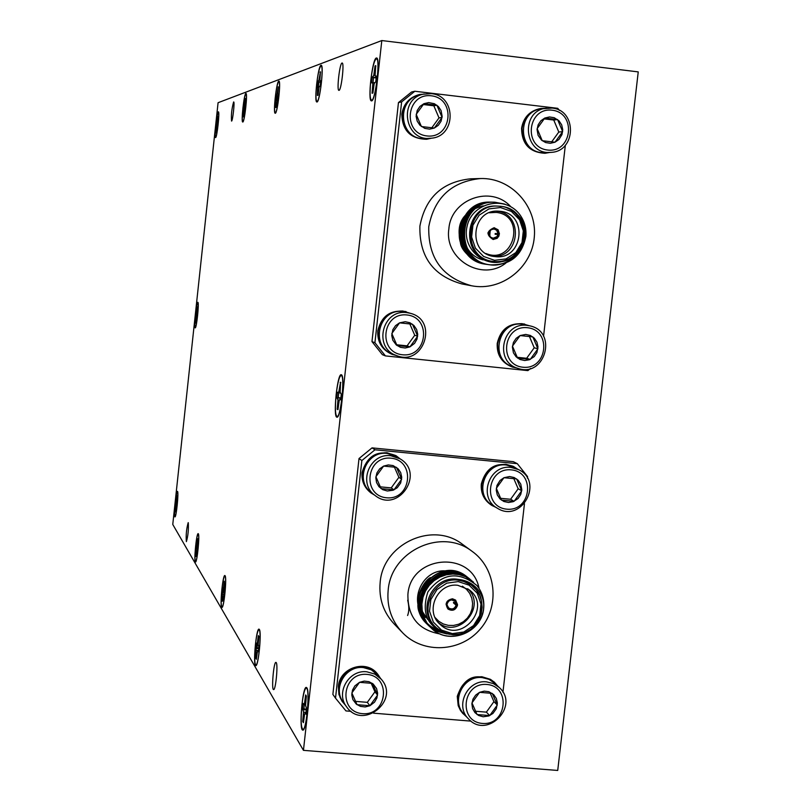 <?xml version="1.0" encoding="UTF-8"?>
<svg xmlns="http://www.w3.org/2000/svg" width="811" height="811" viewBox="0 0 811 811"><rect width="100%" height="100%" fill="white"/><g stroke="black" fill="none" stroke-linecap="round" stroke-linejoin="round"><path stroke-width="1.22" d="M487.918 233.365L488.972 233.487L490.452 237.065L493.098 238.241L496.94 236.66L497.984 234.491L495.115 234.257L495.197 233.517L496.413 233.649L496.332 234.359M496.413 233.649L499.454 233.892L498.076 233.74L496.636 230.212L494.041 228.996L491.162 229.665L489.053 232.737L487.999 232.615M499.454 233.892L498.086 229.787L494.102 227.739C486.468 231.074 486.144 234.997 493.149 239.509C500.874 236.336 501.279 232.422 494.365 227.759L494.122 227.739M488.465 232.666C492.693 226.624 496.19 227.009 498.958 233.842M466.893 217.074C461.135 225.661 460.141 234.744 463.902 244.354M485.546 264.173L475.064 260.939L486.195 264.244M475.064 260.939C465.696 254.137 460.81 247.973 460.415 242.459C458.225 235.748 459.046 228.084 462.888 219.457M505.902 260.179C485.951 269.414 461.51 249.18 467.085 226.32C471.738 203.287 503.793 194.752 519.07 213.678C524.23 220.298 526.501 227.84 525.903 236.295C521.929 255.941 510.099 265.471 490.432 264.873C453.065 261.254 457.688 199.972 494.923 202.223L505.162 204.271M492.247 261.284L493.514 261.456C505.638 262.693 515.086 257.432 521.838 245.662C528.772 238.089 522.548 208.163 500.377 206.268L498.116 206.116L500.377 206.268C535.645 208.964 528.326 267.427 493.514 261.456C460.405 258.506 464.916 203.764 498.116 206.116L496.839 206.075C463.73 203.733 459.229 258.344 492.247 261.274L491.922 261.233M506.845 207.839C519.861 213.506 526.217 222.984 525.903 236.295M525.863 233.862C522.923 254.938 511.031 265.258 490.209 264.842C452.873 261.162 457.566 199.942 494.771 202.223L504.31 204.007M488.891 264.66L488.871 264.65C451.615 261.041 456.228 199.942 493.352 202.192L493.372 202.192M487.512 264.457L487.462 264.457C450.308 260.807 454.961 199.901 491.983 202.172M486.144 264.264L486.083 264.264C449.041 260.625 453.673 199.891 490.594 202.142L490.594 202.142M521.574 219.74C532.655 240.867 512.42 269.039 489.003 264.67C451.727 261.01 456.431 199.901 493.564 202.203L494.152 202.223M488.293 264.558L487.634 264.477C450.48 260.848 455.103 199.922 492.135 202.172L492.764 202.192M486.914 264.366L486.265 264.285C449.193 260.666 453.815 199.881 490.767 202.152L491.365 202.172M500.063 211.286L498.43 211.164C470.998 208.974 467.248 254.33 494.649 256.529C523.105 261.142 528.833 213.455 500.063 211.286M483.214 205.862C461.631 211.63 454.535 225.215 461.935 246.615M483.103 259.844C463.892 255.526 456.542 229.31 469.468 215.239M468.069 249.9C459.979 236.913 460.942 224.708 470.978 213.273M496.606 211.174C523.997 213.283 520.236 258.516 492.885 256.235M486.022 253.539C514.154 265.359 526.471 215.158 496.099 212.401L489.378 212.756M493.139 239.509L497.173 238.302L499.018 235.839L498.877 234.592C494.659 240.634 491.162 240.238 488.384 233.416M489.732 236.214L490.209 230.456M495.197 233.517L498.076 233.74M489.053 232.737L487.999 232.656M497.984 234.491L498.877 234.592M401.627 101.902L398.465 102.581L411.562 92.008L414.826 91.248L401.627 101.902L374.925 342.729L385.418 355.907L527.9 370.617L530.485 368.488M559.347 110.377L557.755 108.319L414.826 91.248M398.465 102.581L371.975 341.603L374.925 342.729M385.418 355.907L382.386 354.681L371.975 341.603M543.552 336.271L565.338 145.23M524.524 324.065L524.21 323.995C509.643 322.362 500.651 328.85 497.214 343.438C496.707 354.914 501.674 362.75 512.096 366.957L512.248 367.008M406.139 311.637L405.845 311.546C390.75 309.427 381.403 315.885 377.784 330.929C377.257 341.928 381.92 349.703 391.784 354.235L391.835 354.245M540.471 108.532L540.329 108.552C529.745 110.793 523.5 117.362 521.574 128.27C521.797 143.932 529.522 152.275 544.749 153.289L545.093 153.259M419.348 94.552L419.307 94.563C409.383 97.279 403.554 103.808 401.83 114.148C402.256 130.47 410.467 138.843 426.464 139.279L426.809 139.239M480.457 178.542L470.593 178.815C442.269 181.826 425.37 197.59 419.895 226.107C419.175 256.59 433.175 275.862 461.905 283.941L471.576 285.776C501.421 291.666 532.016 267.772 534.317 236.903C537.217 206.095 510.971 177.487 480.457 178.542C451.575 181.603 434.341 197.681 428.755 226.786C428.015 257.878 442.289 277.544 471.576 285.776M431.533 138.174L426.89 139.228C410.873 138.793 402.661 130.409 402.236 114.067C403.959 103.727 409.788 97.188 419.723 94.461L431.239 93.65C456.421 95.495 456.39 136.501 431.239 138.215C404.608 142.452 397.532 98.506 424.163 93.975M431.239 138.215L422.318 138.691C398.525 137.1 396.66 98.709 420.22 94.857L423.798 94.056M431.381 95.799C456.38 98.587 451.849 139.056 426.91 135.934C401.871 133.237 406.382 92.606 431.381 95.799M423.94 103.676L428.674 102.591L434.372 103.717L438.366 106.515L441.083 110.6L442.157 116.409L441.072 121.214L438.345 125.279L434.341 128.047L429.627 129.142L424.832 128.391L419.926 125.239L417.199 121.143L416.114 116.328L417.199 110.519L419.936 106.444L423.94 103.676L436.896 105.217L442.086 117.402L434.341 128.047L421.396 126.536L416.195 114.341L423.94 103.676M442.086 117.402L439.004 117.899L433.844 105.795L436.896 105.217M431.807 127.803L439.004 117.899M433.844 105.795L423.241 104.538M549.939 152.417L545.276 153.249C530.039 152.235 522.304 143.892 522.081 128.209C524.007 117.291 530.262 110.712 540.856 108.471L545.296 108.299M550.77 152.377L541.92 152.64C517.631 150.988 517.154 111.208 541.424 108.877L551.936 108.066C577.361 109.951 576.226 151.829 550.77 152.377C524.068 155.317 519.638 110.854 546.411 108.127M552.179 110.205C576.814 112.952 572.221 153.117 547.648 150.035C522.973 147.379 527.535 107.052 552.179 110.205M544.82 118.031L549.483 116.956L554.197 117.696L559.022 120.829L561.699 124.884L562.733 129.669L562.003 134.504L558.951 139.462L554.998 142.209L550.345 143.294L545.621 142.554L541.495 140.1L538.109 135.366L537.064 129.598L538.149 124.823L540.856 120.778L544.82 118.031L557.573 119.541L562.662 131.635L554.998 142.209L542.245 140.709L537.146 128.625L544.82 118.031M562.662 131.635L558.799 132.041L553.751 120.028L557.573 119.541M551.673 141.874L558.799 132.041M553.751 120.028L544.1 118.882M396.478 355.553L392.169 354.387C382.305 349.845 377.632 342.07 378.159 331.06C381.018 317.618 389.209 310.937 402.753 310.998L410.63 313.391M396.397 355.522L392.727 354.083C369.421 346.398 378.788 307.845 403.067 311.586L410.305 313.299C439.004 320.223 423.595 366.988 396.397 355.522C372.888 347.767 382.346 308.869 406.838 312.64L410.305 313.299M406.96 314.962C431.898 317.405 427.397 357.55 402.52 354.772C377.551 352.41 382.022 312.113 406.96 314.962M399.549 322.859L405.226 321.724L409.94 322.768L413.924 325.495L416.641 329.509L417.716 334.264L416.996 339.099L414.583 343.357L409.93 346.875L405.226 348.01L400.452 347.331L396.265 344.928L392.828 340.245L391.743 335.49L392.828 329.722L395.545 325.657L399.549 322.859L412.454 324.218L417.645 336.22L409.93 346.875L397.025 345.527L391.825 333.524L399.549 322.859M417.645 336.22L414.735 335.267L409.829 323.903M409.93 346.875L407.081 345.851L414.735 335.267M396.64 344.756L407.081 345.851M516.942 368.042L512.593 367.119C502.161 362.912 497.194 355.066 497.701 343.57C500.549 330.239 508.649 323.599 522.01 323.65L529.046 325.657M517.925 368.356L513.211 366.815C489.205 360.307 497.802 320.477 522.416 324.238L529.907 325.87C558.13 331.628 545.002 378.119 517.925 368.356C493.717 361.797 502.394 321.602 527.211 325.404L529.907 325.87M527.434 327.715C552.017 330.128 547.455 369.968 522.943 367.221C498.339 364.899 502.861 324.907 527.434 327.715M520.104 335.561L525.71 334.426L530.353 335.46L534.277 338.157L536.943 342.141L537.987 346.855L536.902 352.572L534.216 356.607L529.38 359.749L524.666 360.52L520.033 359.496L516.1 356.799L513.424 352.815L512.38 347.118L513.454 342.374L516.161 338.339L520.104 335.561L532.827 336.9L537.906 348.811L530.272 359.385L517.55 358.056L512.461 346.145L520.104 335.561M537.906 348.811L534.226 347.777L529.421 336.494M530.272 359.385L526.643 358.28L534.226 347.777M517.154 357.296L526.643 358.28M510.849 206.775C491.263 184.695 450.936 198.999 448.858 228.915C444.124 259.388 482.16 281.985 505.912 263.038M527.373 478.105L527.545 476.584L517.306 463.669L513.333 461.672L372.036 447.875L374.976 449.791L361.858 460.547L335.511 698.159L345.962 710.923L351.072 711.338M361.858 460.547L359.009 458.55L332.875 694.409L335.511 698.159M359.009 458.55L372.036 447.875M381.809 40.55L638.237 71.895L557.725 770.45L303.446 750.347L172.763 524.453L218.078 102.703L381.809 40.55L303.446 750.347M198.34 533.76C199.881 535.301 197.083 562.976 195.481 562.023C193.636 562.459 196.465 532.776 198.178 533.638L198.34 533.76M225.083 575.698C227.009 577.706 223.917 608.554 221.91 607.449C219.599 607.905 222.69 574.523 224.86 575.526L225.083 575.698M259.338 629.407C261.801 632.104 258.364 666.946 255.769 665.628C252.789 666.095 256.175 627.957 259.003 629.133L259.338 629.407M306.862 687.819C310.167 691.469 306.305 731.704 302.797 730.103C298.783 730.559 302.493 685.984 306.345 687.424L306.862 687.819M341.401 374.783C345.283 375.544 340.742 418.76 336.95 417.168C332.824 417.655 337.295 373.334 341.228 374.733L341.401 374.783M376.345 58.017L376.568 57.986C380.754 57.328 375.361 102.419 371.458 100.848C367.424 101.436 372.32 58.433 376.345 58.017M321.004 65.275L321.156 65.255C324.238 64.647 319.737 103.261 316.878 101.973C313.887 102.541 318.044 65.569 321.004 65.275M278.781 81.1L278.883 81.09C281.255 80.522 277.403 114.321 275.213 113.236C272.901 113.763 276.51 81.232 278.781 81.1M245.885 93.427L245.956 93.417C247.842 92.9 244.466 122.948 242.742 122.015C240.897 122.502 244.091 93.458 245.885 93.427M218.352 111.847L218.402 111.837C219.943 111.35 216.942 138.357 215.554 137.535C214.053 137.992 216.912 111.756 218.352 111.847M197.884 302.331C199.334 302.361 196.556 328.678 195.187 327.857C193.667 328.283 196.444 301.56 197.843 302.31L197.884 302.331M177.548 491.456C178.826 492.601 176.251 517.722 174.953 516.891C173.453 517.306 176.048 490.604 177.437 491.365L177.548 491.456M233.629 101.953L233.68 101.953C234.886 101.598 232.635 121.67 231.54 121.062C231.074 114.848 231.774 108.481 233.629 101.953M342.009 63.025L342.13 63.005C344.574 62.579 341.178 91.308 338.907 90.345C336.555 90.761 339.667 63.238 342.009 63.025M276.237 662.607C278.163 664.817 275.649 690.556 273.601 689.573C271.249 689.918 273.712 661.482 275.953 662.384L276.237 662.607M188.294 522.73C188.659 529.836 188.02 536.132 186.368 541.626C185.841 535.159 186.449 528.843 188.193 522.649L188.294 522.73M195.654 545.945C194.721 555.788 194.721 561.019 195.633 561.638C197.286 561.161 199.78 534.966 198.249 534.125C197.448 534.094 196.586 538.038 195.654 545.945M195.694 556.528L195.856 548.429L197.631 538.676L197.783 547.293L196.069 556.478M197.093 545.387L196.769 548.459L197.661 548.56M196.769 548.459L195.856 548.429M197.62 548.935L196.161 548.925M197.458 550.365L196.262 550.324M197.418 544.688L196.88 544.597M197.377 545.438L196.556 545.286M221.9 589.11C220.856 600.383 220.927 606.354 222.113 607.013C224.181 606.324 226.867 577.219 224.971 576.084C223.978 575.942 222.954 580.281 221.9 589.11M222.082 601.215L222.63 587.904L223.015 588.533L223.41 587.803L224.262 581.183L224.556 591.057L222.559 601.144M223.572 588.624L223.218 592.02L224.454 592.182M223.218 592.02L222.194 591.979M224.414 592.618L222.569 592.608M224.231 594.27L222.711 594.22M224.089 587.914L223.41 587.803M224.039 588.715L223.015 588.533M255.465 644.289C254.269 657.468 254.461 664.402 256.063 665.121C258.709 664.118 261.598 631.374 259.185 629.812C257.908 629.478 256.671 634.303 255.465 644.289M255.86 658.41L256.377 643.052L256.864 643.863L257.361 643.103L258.354 635.591L258.871 636.412L258.172 644.41L258.881 647.148L258.364 651.831L257.868 651L257.371 651.75L256.377 659.262L255.86 658.41L256.479 658.319M258.476 651L257.868 651M257.432 643.964L257.036 647.736L258.8 647.989M257.036 647.736L255.87 647.695M258.76 648.506L256.357 648.506M258.537 650.473L256.57 650.422M257.006 653.919L256.357 653.869M258.456 640.203L257.857 640.132M258.243 643.245L257.361 643.103M258.192 644.096L256.864 643.863M301.945 704.658C300.567 720.462 300.993 728.724 303.233 729.464C306.761 727.964 309.863 690.506 306.659 688.265C304.956 687.627 303.385 693.091 301.945 704.658M302.726 721.516L303.527 712.18L302.544 708.784L303.142 703.38L303.821 704.455L304.47 703.664L305.656 694.956L306.365 696.041L305.565 705.398L306.558 708.804L305.96 714.258L305.271 713.163L304.622 713.933L303.426 722.652L302.726 721.516L303.567 721.385M306.112 713.153L305.271 713.163M304.358 704.546L303.912 708.844L306.528 709.25M303.912 708.844L302.544 708.784M306.467 709.858L303.223 709.858M306.223 712.251L303.527 712.18M304.196 716.306L303.314 716.235M305.889 700.339L305.078 700.238M305.646 703.857L304.47 703.664M305.595 704.759L303.821 704.455M336.17 394.369C334.852 408.845 335.267 416.236 337.406 416.54C341.025 415.029 344.776 377.855 341.543 375.584C339.606 375.118 337.812 381.383 336.17 394.369M337.183 409.22L337.974 399.965L336.859 397.664L337.467 392.2L338.217 392.625L338.917 391.358L340.539 382.265L340.144 392.037L341.269 394.328L340.661 399.853L339.9 399.417L339.191 400.675L337.954 409.687L337.183 409.22L338.025 409.099M340.721 399.417L339.9 399.417M338.775 392.727L338.238 397.704L340.914 397.907M338.238 397.704L336.859 397.664M340.884 398.14L337.609 398.1M339.556 400.026L337.974 399.965M338.613 403.949L337.771 403.878M340.863 382.61L340.154 382.346M340.377 387.8L339.556 387.699M340.164 391.571L338.917 391.358M340.336 393.031L338.217 392.625M370.789 80.411C369.542 93.63 369.928 100.229 371.935 100.199C375.605 98.678 380.085 61.149 376.872 58.848C374.702 58.676 372.675 65.863 370.789 80.411M372.046 93.214L372.827 84.05L372.411 82.631L371.58 82.864L372.188 77.339L373.78 75.332L375.047 66.026L375.726 65.61L375.128 74.926L375.554 76.346L376.395 76.092L375.777 81.678L374.165 83.675L372.898 92.991L372.046 93.214L372.817 93.103M376.223 77.998L373.547 77.592L372.989 82.651M373.547 77.592L372.188 77.339M374.601 82.692L372.411 82.631M374.094 84.111L372.827 84.05M373.465 87.882L372.644 87.801M375.848 66.33L375.047 66.026M375.29 71.54L374.449 71.429M375.341 75.616L373.78 75.332M376.243 77.765L373.019 77.086M376.355 76.518L375.554 76.346M316.635 84.445C315.57 95.647 315.753 101.324 317.192 101.456C319.919 100.432 323.761 67.546 321.328 65.944C319.737 65.995 318.176 72.169 316.635 84.445M317.405 95.434L317.709 81.81L318.905 80.107L320.436 71.773L319.899 79.782L320.183 80.999L320.801 80.786L320.284 85.571L319.078 87.264L318.034 95.252L317.405 95.434L317.953 95.353M320.669 82.306L318.875 82.033L318.388 86.371M318.875 82.033L317.709 81.81M319.412 86.402L317.8 86.361M319.017 87.618L318.084 87.578M318.51 90.862L317.902 90.802M320.538 72.351L319.95 72.128M320.061 76.852L319.443 76.771M320.021 80.319L318.905 80.107M320.69 82.104L318.317 81.607M320.781 81.12L320.183 80.999M275.223 97.796C274.28 107.579 274.351 112.577 275.436 112.8C277.555 112.09 280.89 82.823 278.984 81.658C277.767 81.83 276.521 87.213 275.223 97.796M275.679 107.498L276.075 95.526L277.007 94.066L278.254 86.797L277.767 93.812L278.447 94.745L276.115 107.437M278.335 95.921L277.088 95.718L276.673 99.54M277.088 95.718L276.075 95.526M277.342 99.56L276.095 99.53M277.007 100.645L276.298 100.615M277.838 94.228L277.007 94.066M278.355 95.749L276.541 95.374M242.905 108.228C242.063 116.896 242.063 121.356 242.905 121.63C244.587 121.143 247.558 94.775 246.017 93.914C245.054 94.147 244.02 98.922 242.905 108.228M243.158 116.906L243.594 106.221L245.398 98.496L244.952 104.751L245.48 105.602L243.503 116.855M245.388 106.535L244.496 106.393L244.131 109.809M244.496 106.393L243.594 106.221M244.567 109.83L243.564 109.799M244.283 110.803L243.716 110.772M245.003 105.075L244.344 104.954M245.398 106.393L243.969 106.099M215.817 125.066C215.057 132.852 215.006 136.897 215.685 137.201C217.054 136.856 219.71 112.911 218.443 112.263C217.672 112.526 216.79 116.794 215.817 125.066M215.939 132.933L216.395 123.282L217.916 116.399L217.906 122.836L216.223 132.892M217.845 123.556L217.206 123.444L216.872 126.536M217.206 123.444L216.395 123.282M217.155 126.546L216.334 126.526M217.52 122.279L217.003 122.187M217.855 123.434L216.689 123.201M195.451 314.526C194.66 322.768 194.61 327.097 195.309 327.522C196.667 327.178 199.151 303.375 197.884 302.736C197.164 302.888 196.353 306.811 195.451 314.526M195.492 323.143L195.998 313.076L197.387 306.842L197.377 313.857L195.796 323.102M196.789 313.34L196.465 316.402L197.103 316.442M196.465 316.402L195.644 316.381M197.093 316.564L195.917 316.543M196.526 317.618L196.009 317.598M197.073 313.391L196.272 313.239M175.247 502.617C174.406 511.315 174.355 515.948 175.075 516.516C176.423 516.181 178.744 492.389 177.487 491.76C176.828 491.811 176.078 495.43 175.247 502.617M175.196 511.964L175.744 501.492L177.021 495.845L176.991 503.469L175.5 511.923M176.514 501.979L176.22 504.807L176.859 504.868M176.22 504.807L175.399 504.777M176.828 505.172L175.642 505.172M176.372 506.409L175.713 506.388M176.676 502.009L175.997 501.887M407.71 600.211C409.19 606.435 409.149 611.535 407.609 615.508M446.324 603.698L448.655 607.936C452.092 609.852 454.576 608.939 456.106 605.209L453.481 602.928L454.515 603.019M453.481 602.928L453.562 602.188L456.187 604.469L454.616 600.9L451.21 599.907L448.615 601.133L447.206 603.668L446.151 603.688M455.61 600.099L457.546 604.692L456.187 604.469M446.618 603.729C450.815 597.687 454.292 598.001 457.059 604.651M445.969 573.559C425.187 578.496 417.401 591.27 422.602 611.879L427.64 619.361M433.672 628.515C422.44 620.527 417.199 612.366 417.959 604.033C416.631 594.169 424.802 580.372 430.377 577.574M449.345 634.293C427.955 628.251 420.808 614.14 427.884 591.929C442.167 572.951 458.519 570.812 476.929 585.522C482.069 591.929 484.339 599.299 483.751 607.632C482.433 632.438 448.919 646.073 431.411 628.231L427.062 623.101L424.031 617.353L422.257 610.957L421.882 604.104L423.007 597.271L425.532 590.935L429.181 585.461L433.997 580.747L439.815 577.097L446.243 574.806L452.812 574.006L459.168 574.624L465.402 576.651L473.563 582.217M471.161 584.964L459.736 579.601L456.968 579.206C432.324 575.759 416.307 610.693 435.223 626.629L435.872 627.258M470.39 584.356L459.736 579.601C473.857 581.467 484.461 593.084 483.751 607.632M483.711 605.442C484.066 631.242 449.365 646.56 431.259 628.089L426.91 622.96L423.879 617.201L422.105 610.815L421.73 603.962L422.866 597.129L425.39 590.793L429.039 585.319L433.855 580.615L439.674 576.966L446.101 574.685L452.67 573.884L459.016 574.492L465.25 576.53L473.35 582.045M430.459 627.298L430.043 626.913C401.79 602.624 441.377 555.038 469.62 578.922L472.134 581.102M445.969 633.705L436.876 631.161L428.826 625.737C400.654 601.529 440.13 554.055 468.302 577.878L471.303 580.514M428.036 624.957L427.61 624.561C399.519 600.404 438.913 553.082 467.004 576.844L467.329 577.097M430.529 627.369L425.856 621.936L422.825 616.198L421.051 609.831L420.686 602.989L421.811 596.166L424.325 589.85L427.975 584.386L432.77 579.693L438.569 576.053L444.986 573.772L451.545 572.971L457.88 573.59L464.095 575.617L472.255 581.193M447.104 633.959L437.504 631.526L428.968 625.879C400.796 601.64 440.292 554.177 468.464 578.01M440.637 631.86L427.772 624.713C399.651 600.556 439.045 553.203 467.156 576.966L469.305 578.811M457.81 585.289C437.494 582.45 424.376 611.332 440.079 624.358C460.972 644.877 492.814 607.246 469.295 589.861L457.81 585.289M446.79 571.035C422.693 567.781 407.142 601.894 425.623 617.475M422.602 598.863C424.7 587.387 431.29 579.764 442.37 575.992M421.436 597.646C423.545 586.312 430.063 578.77 441.002 574.999M467.744 588.735C487.218 606.516 458.641 639.555 438.386 622.625M435.132 617.617L438.792 621.317L443.272 623.963L448.301 625.362L453.542 625.453L458.681 624.206L463.375 621.723L467.339 618.144L470.309 613.714L472.114 608.696L472.62 603.414L471.809 598.214L469.731 593.409L466.518 589.313L462.361 586.191M452.477 598.792C446.202 600.17 444.712 603.587 447.986 609.02C456.137 610.835 458.661 607.855 455.569 600.069L452.477 598.792M447.925 608.97L447.966 609C452.396 611.453 455.559 610.257 457.465 605.432L456.4 604.509M446.07 604.428L447.125 604.408M456.106 605.209L457.465 605.432M456.978 605.391C452.781 611.433 449.294 611.119 446.526 604.469M447.53 602.654L449.324 600.576M517.306 463.669L374.976 449.791M373.526 713.173L471.039 721.131M502.952 692.229L524.453 503.743M494.386 682.203L493.99 681.828C476.392 671.843 464.145 676.688 457.262 696.365L458.205 705.661L460.476 710.456L462.98 713.65M377.693 674.164L377.328 673.718C366.065 659.079 339.576 667.717 338.349 686.491L338.927 694.51L342.343 701.697M513.444 466.457L513.059 466.254C496.656 461.206 486.073 467.146 481.298 484.055C480.649 493.23 484.086 500.296 491.588 505.263L491.669 505.314M396.305 455.873L395.91 455.63C378.737 449.02 367.464 454.677 362.071 472.6C361.432 480.862 364.291 487.553 370.637 492.672M463.111 544.769L462.3 544.171C432.456 520.946 382.974 543.846 380.156 582.44C378.717 598.66 383.461 612.579 394.399 624.206L401.759 631.881M400.117 458.864C425.44 473.411 397.968 513.799 375.158 495.541C357.479 483.65 369.745 452.629 390.892 455.752L400.117 458.864L396.427 456.522L387.273 453.43C366.308 450.338 354.154 481.075 371.681 492.865L374.733 495.207L371.043 492.976C364.666 487.857 361.787 481.146 362.436 472.864C365.274 459.482 373.455 452.771 386.979 452.731L396.295 455.873L400.087 458.854M391.003 458.185C415.891 460.405 411.42 500.336 386.583 497.782C361.655 495.643 366.106 455.559 391.003 458.185M383.603 466.092L388.307 464.936L393.071 465.575L397.958 468.586L400.675 472.549L401.739 477.273L400.675 483.001L397.248 487.735L393.071 490.239L387.344 491L382.731 489.651L378.96 486.691L376.547 482.525L375.817 477.73L376.892 472.965L379.609 468.9L383.603 466.092L396.488 467.339L401.668 479.22L393.974 489.864L381.089 488.638L375.899 476.746L383.603 466.092M401.668 479.22L398.88 477.324L394.399 467.055M393.974 489.864L391.237 487.898L398.88 477.324M380.217 486.843L391.237 487.898M495.997 507.392L492.064 505.547C484.552 500.58 481.126 493.504 481.764 484.329C484.603 471.049 492.693 464.379 506.023 464.328L513.556 466.507L517.469 469.062M496.981 507.99L492.764 505.415C473.36 495.085 484.603 461.804 506.419 465.038L513.809 467.177L518.513 469.599C544.434 481.612 521.28 523.703 497.285 508.183C477.72 497.761 489.063 464.186 511.062 467.44L518.513 469.599M511.275 469.863C535.807 472.053 531.276 511.68 506.804 509.166C482.231 507.057 486.732 467.278 511.275 469.863M503.955 477.72L509.551 476.544L514.184 477.537L518.097 480.183L520.763 484.116L521.808 489.773L520.733 494.487L518.047 498.522L513.221 501.674L508.517 502.485L503.884 501.502L499.961 498.856L497.295 494.923L496.251 490.239L496.971 485.454L500.012 480.507L503.955 477.72L516.658 478.946L521.726 490.736L514.113 501.31L501.411 500.093L496.322 488.303L503.955 477.72M521.726 490.736L518.168 488.78L513.779 478.561M514.113 501.31L510.606 499.272L518.168 488.78M500.519 498.309L510.606 499.272M345.527 705.337L342.049 701.251L339.971 697.176L338.795 692.726L338.684 686.947C341.512 673.667 349.663 666.916 363.146 666.703L367.87 667.635L373.253 670.21L377.703 674.164L380.379 678.178M346.267 706.371L343.398 702.346C332.216 688.498 345.608 665.263 363.419 667.585L371.306 669.835L378.048 675.34M366.815 671.792L374.763 674.063L381.2 679.172C400.431 700.339 362.781 730.559 346.611 706.868C335.338 692.898 348.842 669.46 366.815 671.792M366.907 674.397C391.733 676.283 387.293 715.89 362.527 713.67C337.67 711.855 342.07 672.106 366.907 674.397M359.526 682.325L364.22 681.108L368.975 681.686L373.141 683.977L376.557 688.509L377.632 693.162L376.922 697.947L374.52 702.184L369.897 705.742L365.214 706.949L360.449 706.381L356.282 704.1L352.856 699.569L351.781 694.905L352.491 690.12L354.894 685.883L359.526 682.325L372.391 683.389L377.561 695.098L369.897 705.742L357.043 704.688L351.852 692.969L359.526 682.325M377.561 695.098L374.935 691.783L371.144 683.186M369.897 705.742L367.322 702.346L374.935 691.783M355.502 701.373L367.322 702.346M466.578 716.833L462.483 713.072L459.634 708.611L457.972 703.542L457.708 696.831C460.536 683.643 468.596 676.942 481.886 676.729L490.452 679.344L494.467 682.284L497.518 685.842M468.069 718.434L464.125 714.187C450.521 701.17 463.456 675.107 482.261 677.611L488.911 679.304L494.903 683.349M486.681 681.879L493.372 683.582L499.11 687.373C520.327 705.813 487.036 739.885 468.383 718.769C454.667 705.651 467.704 679.354 486.681 681.879M486.864 684.464C511.335 686.329 506.845 725.642 482.433 723.442C457.931 721.658 462.392 682.203 486.864 684.464M479.575 692.33L484.197 691.134L488.891 691.702L493.686 694.601L496.342 698.464L497.386 703.086L496.312 708.733L492.936 713.437L488.83 715.951L483.194 716.772L478.662 715.505L474.962 712.636L472.59 708.581L471.89 703.867L472.965 699.173L475.641 695.149L479.575 692.33L492.247 693.395L497.305 705.012L489.722 715.576L477.05 714.532L471.972 702.914L479.575 692.33M497.305 705.012L493.919 701.647L490.179 693.06M489.722 715.576L486.377 712.139L493.919 701.647M475.479 711.247L486.377 712.139M388.165 590.256C386.685 606.8 391.531 620.993 402.682 632.844C423.352 654.234 461.064 652.186 480.457 628.819C500.275 605.827 496.19 568.217 471.911 551.196C441.498 527.515 391.044 550.882 388.165 590.256M479.058 588.431C472.073 549.919 410.488 554.957 407.903 594.463C407.659 616.887 418.425 630.066 440.18 633.989M500.488 207.535L488.972 208.883L479.129 215.209L472.935 225.245L471.607 237.005L475.418 248.146L483.609 256.458L494.528 260.301L506.023 258.922L515.826 252.606L522 242.601L523.328 230.871L519.547 219.751L511.396 211.418L500.488 207.535M458.134 580.159L465.473 581.892L471.13 584.974L476.371 589.972L479.625 595.254L481.572 601.164L482.119 607.409L481.237 613.643L478.977 619.553L475.449 624.825L470.836 629.174L465.392 632.377L459.391 634.253L453.167 634.719L447.033 633.736L441.326 631.353L436.328 627.704C417.371 611.727 433.439 576.702 458.134 580.159M458.235 581.588L446.77 583.16L436.977 589.587L430.823 599.593L429.516 611.19L433.327 622.067L441.478 630.076L452.356 633.614L463.801 632.012L473.543 625.585L479.676 615.61L480.994 604.053L477.223 593.186L469.103 585.167L458.235 581.588M544.749 153.289L545.276 153.249M524.21 323.995L524.717 324.116M259.682 630.34L259.185 629.812M256.6 664.716L256.063 665.121M307.328 688.975L306.659 688.265M303.973 728.896L303.233 729.464M342.222 376.324L341.543 375.584M338.157 415.992L337.406 416.54M377.551 59.619L376.872 58.848M372.685 99.682L371.935 100.199M321.825 66.502L321.328 65.944M317.74 101.081L317.192 101.456M470.785 584.66L471.992 585.623C483.498 594.443 484.735 607.439 475.682 624.602C471.576 631.546 453.592 640.984 436.328 627.704M381.2 679.172L377.683 674.904M499.11 687.373L494.598 683.055M462.3 544.171L471.911 551.196"/></g></svg>
